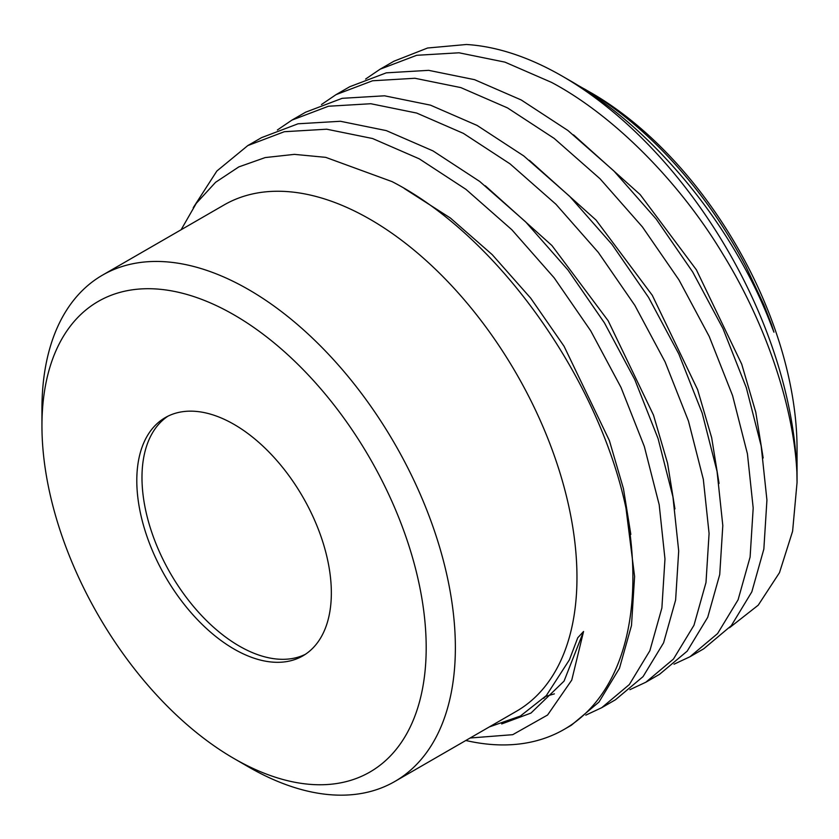 <?xml version="1.0" encoding="UTF-8"?>
<svg xmlns="http://www.w3.org/2000/svg" width="839" height="839" viewBox="0 0 839 839"><rect width="100%" height="100%" fill="white"/><g stroke="black" fill="none" stroke-linecap="round" stroke-linejoin="round"><path stroke-width="1.26" d="M41.95 425.813A271.7 156.862 -120 0 0 234.071 758.571A271.7 156.862 -120 0 0 426.191 647.656A271.7 156.862 -120 0 0 234.071 314.898A271.7 156.862 -120 0 0 41.95 425.813L41.95 408.971A292.329 168.775 -120 0 1 102.494 275.14A292.329 168.775 -120 0 1 248.659 289.623A292.329 168.775 -120 0 1 455.367 647.656A292.329 168.775 -120 0 1 394.823 781.476A292.329 168.775 -120 0 1 248.659 767.003L234.071 758.571M305.396 654.294A137.565 79.422 60 0 1 239.262 646.061A137.565 79.422 60 0 1 150.108 527.207A137.565 79.422 60 0 1 167.926 416.186M234.071 649.061A137.565 79.422 60 0 1 144.203 527.836A137.565 79.422 60 0 1 165.283 417.602A137.565 79.422 60 0 1 234.071 424.408A137.565 79.422 60 0 1 323.938 545.633A137.565 79.422 60 0 1 302.848 655.878A137.565 79.422 60 0 1 234.071 649.061M394.823 781.476L516.415 711.283A292.329 168.775 -120 0 0 561.228 477.024A292.329 168.775 -120 0 0 370.251 219.419A292.329 168.775 -120 0 0 224.086 204.947L102.494 275.14M470.123 738.005L512.734 734.681L547.584 715.017L571.758 680.083L583.566 631.473L577.746 637.776L569.408 659.811L546.283 695.646L520.369 716.055L489.273 726.952M465.823 740.491A331.887 191.617 -120 0 0 564.165 729.385A331.887 191.617 -120 0 0 625.978 508.14L634.588 576.477L631.494 625.516L619.476 668.274L598.962 702.075L571.359 725.232L564.165 729.385M181.109 229.76L196.295 203.311L215.592 182.294L238.79 166.919L265.197 157.575L294.416 154.366L325.731 157.354L392.075 181.623C497.705 235.916 598.585 378.42 625.978 508.14M729.511 627.729L758.225 605.192L779.494 572.649L792.603 531.255L797.05 482.477L796.872 472.084A331.887 191.617 -120 0 0 562.371 76.213A331.887 191.617 -120 0 0 466.421 44.498L427.575 48.012L393.879 61.247L380.151 69.176L365.605 79.055M796.872 472.084C793.621 405.814 765.399 323.015 723.061 254.416C679.433 181.528 613.361 115.247 551.601 82.421L504.921 62.128L459.038 52.794L416.679 55.301L380.151 69.176M336.04 94.639L349.769 86.711L386.297 72.846L428.656 70.34L474.538 79.663L521.218 99.967L567.898 130.475L613.781 170.852L656.15 219L692.678 271.962L722.956 328.521L746.301 387.649L761.162 445.929L766.93 500.075L763.847 549.105L751.817 591.873L731.304 625.663L703.701 648.82L689.973 656.748L717.576 633.592L738.089 599.791L750.108 557.033L753.191 508.004L747.434 453.857L732.573 395.578L709.217 336.449L678.95 279.89L642.422 226.929L600.053 178.78L554.17 138.404L507.49 107.895L460.81 87.592L414.927 78.268L372.558 80.775L336.03 94.639L321.484 104.529M674.021 664.205L689.973 656.748M291.92 120.113L305.648 112.185L342.176 98.32L384.545 95.803L430.428 105.137L477.108 125.441L523.788 155.949L569.671 196.326L612.04 244.474L648.568 297.426L678.835 353.995L702.191 413.124L717.051 471.403L722.809 525.539L719.726 574.579L707.707 617.336L687.193 651.137L659.59 674.283L645.862 682.212L673.455 659.055L693.979 625.265L705.998 582.497L709.081 533.468L703.323 479.331L688.462 421.052L665.107 361.924L634.829 305.354L598.301 252.403L555.942 204.255L510.06 163.878L463.38 133.37L416.7 113.066L370.817 103.732L328.448 106.238L291.92 120.113L277.373 129.993M629.911 689.679L645.862 682.212M247.809 145.577L261.537 137.648L298.065 123.784L340.424 121.277L386.307 130.611L432.997 150.905L479.677 181.423L525.56 221.79L567.919 269.938L604.447 322.9L634.724 379.459L658.08 438.587L672.941 496.877L678.699 551.013L675.615 600.042L663.597 642.81L643.073 676.601L615.48 699.757L601.741 707.686L629.344 684.53L649.858 650.739L661.887 607.971L664.97 558.942L659.202 504.795L644.342 446.516L620.986 387.387L590.719 330.828L554.191 277.866L511.821 229.718L465.939 189.341L419.259 158.833L372.579 138.529L326.696 129.206L284.337 131.713L247.788 145.587L216.861 171.03L193.243 207.694M585.8 715.143L601.741 707.686M797.05 482.477L797.05 448.98A290.609 167.79 -120 0 0 591.558 93.056L576.687 84.624M562.371 76.213L568.548 79.778C652.197 127.308 731.765 223.478 770.307 322.847L773.254 330.461M770.307 322.847L773.936 332.192L771.534 324.62L763.899 304.924L745.871 266.435C732.594 241.034 717.376 217.049 700.219 194.491C665.107 148.692 626.46 113.485 584.301 88.871M763.165 457.979L755.792 412.264L741.718 364.157L696.391 269.812L640.167 194.596L573.551 134.869M719.054 483.453L711.671 437.727L697.608 389.621L652.281 295.286L596.047 220.059L529.43 160.333M674.934 508.927L667.561 463.201L653.487 415.095L608.16 320.75L551.936 245.533L485.32 185.807M630.823 534.391L623.45 488.665L609.376 440.559L564.049 346.224L530.772 298.244L492.199 254.626L450.438 218.067L404.22 188.46M501.691 723.942L530.961 713.077L564.049 681.132L583.566 631.473M546.294 695.657L543.672 698.384M554.38 693.863L545.56 696.422M772.53 328.584L773.139 330.147"/></g></svg>
